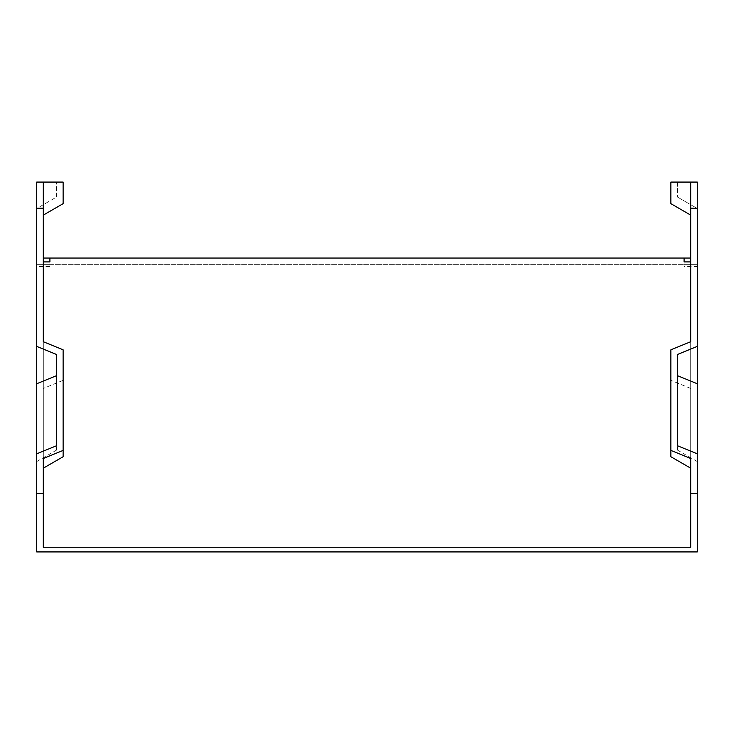 <?xml version="1.0" encoding="UTF-8"?>
<svg xmlns="http://www.w3.org/2000/svg" width="734" height="734" viewBox="0 0 734 734"><rect width="100%" height="100%" fill="white"/><g stroke="black" fill="none" stroke-linecap="round" stroke-linejoin="round"><path stroke-width="0.55" stroke-dasharray="3.67 2.75" d="M49.912 266.589L49.912 261.91L49.912 264.653L684.088 264.653L49.912 264.653L49.912 266.589L36.7 266.589L36.7 551.922M684.088 266.589L684.088 261.91L684.088 266.589L697.3 266.589L697.3 551.922M36.7 453.832L36.7 461.567L36.7 453.832L56.518 445.74L56.518 450.125L56.518 445.74M36.7 266.589L36.7 182.078L56.518 182.078L56.518 197.061L36.7 208.502L36.7 182.078L36.7 208.502L56.518 197.061L56.518 182.078L36.7 182.078L43.306 182.078L43.306 215.108L43.306 182.078L63.124 182.078L63.124 203.667L43.306 215.108M684.088 264.653L697.3 264.653L684.088 264.653M43.306 258.047L43.306 251.441L43.306 258.047L690.694 258.047L690.694 182.078L690.694 215.108L690.694 182.078L697.3 182.078L677.482 182.078L697.3 182.078L697.3 266.589M690.694 261.91L690.694 258.047M43.306 547.252L43.306 341.723L43.306 388.433L63.124 380.34L63.124 349.815M43.306 182.078L43.306 261.91M63.124 456.731L63.124 450.41L43.306 458.502L43.306 468.173L43.306 388.433M690.694 547.252L690.694 341.723L690.694 468.173L690.694 458.502L670.876 450.41L670.876 456.731M49.912 264.653L36.7 264.653L49.912 264.653M697.3 453.832L697.3 461.567L697.3 453.832L677.482 445.74L677.482 450.125L677.482 445.74M56.518 354.485L56.518 375.67M677.482 182.078L677.482 197.061L677.482 182.078M697.3 208.502L677.482 197.061L697.3 208.502M677.482 354.485L677.482 375.67M670.876 349.815L670.876 450.41M63.124 450.41L63.124 380.34M690.694 215.108L670.876 203.667L670.876 182.078L690.694 182.078M690.694 388.433L670.876 380.34M56.518 450.125L36.7 461.567M697.3 461.567L677.482 450.125"/><path stroke-width="1.1" d="M36.7 453.832L56.518 445.74L56.518 354.485L36.7 346.393L36.7 551.922L697.3 551.922L697.3 182.078L690.694 182.078L690.694 208.199L697.3 208.199M36.7 346.393L36.7 182.078L43.306 182.078L43.306 341.723L43.306 261.91L49.912 261.91L49.912 258.047L43.306 258.047M690.694 468.173L670.876 456.731L670.876 349.815L690.694 341.723L690.694 261.91L684.088 261.91L684.088 258.047L690.694 258.047M684.088 261.91L684.088 258.047L49.912 258.047L49.912 261.91M43.306 341.723L63.124 349.815L63.124 450.41L43.306 458.502L43.306 547.252L690.694 547.252L690.694 458.502L670.876 450.41M56.518 445.74L56.518 375.67L36.7 383.763M697.3 346.393L677.482 354.485L677.482 445.74L697.3 453.832M677.482 445.74L677.482 375.67L697.3 383.763M63.124 450.41L63.124 456.731L43.306 468.173M43.306 182.078L63.124 182.078L63.124 203.667L43.306 215.108M690.694 341.723L690.694 208.199M43.306 493.532L36.7 493.532M43.306 208.199L36.7 208.199M690.694 182.078L670.876 182.078L670.876 203.667L690.694 215.108M690.694 493.532L697.3 493.532"/></g></svg>

